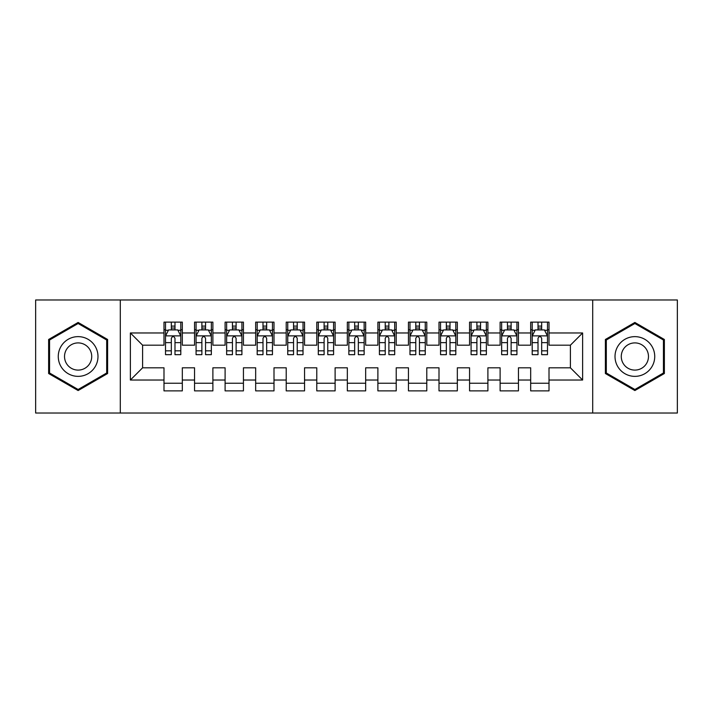 <?xml version="1.0" encoding="UTF-8"?>
<svg xmlns="http://www.w3.org/2000/svg" width="713" height="713" viewBox="0 0 713 713"><rect width="100%" height="100%" fill="white"/><g stroke="black" fill="none" stroke-linecap="round" stroke-linejoin="round"><path stroke-width="1.07" d="M592.708 413.032L677.35 413.032L677.35 299.968L592.708 299.968L592.708 413.032L120.292 413.032L120.292 299.968L35.65 299.968L35.65 413.032L120.292 413.032M592.708 299.968L120.292 299.968M130.381 380.029L130.381 332.971L163.99 332.971L163.99 345.19L142.6 345.19L142.6 367.81L130.381 380.029L163.99 380.029L163.99 390.876L182.323 390.876L182.323 380.029L194.551 380.029L194.551 390.876L212.884 390.876L212.884 380.029L225.103 380.029L225.103 390.876L243.436 390.876L243.436 380.029L255.664 380.029L255.664 390.876L273.997 390.876L273.997 380.029L286.216 380.029L286.216 390.876L304.549 390.876L304.549 380.029L316.777 380.029L316.777 390.876L335.11 390.876L335.11 380.029L347.329 380.029L347.329 390.876L365.671 390.876L365.671 380.029L377.89 380.029L377.89 390.876L396.223 390.876L396.223 380.029L408.451 380.029L408.451 390.876L426.784 390.876L426.784 380.029L439.003 380.029L439.003 390.876L457.336 390.876L457.336 380.029L469.564 380.029L469.564 390.876L487.897 390.876L487.897 380.029L500.116 380.029L500.116 390.876L518.449 390.876L518.449 380.029L530.677 380.029L530.677 390.876L549.01 390.876L549.01 367.81L570.4 367.81L570.4 345.19L549.01 345.19L549.01 332.971L582.619 332.971L582.619 380.029L549.01 380.029M549.01 332.971L549.01 322.124L530.677 322.124L530.677 332.971L518.449 332.971L518.449 322.124L500.116 322.124L500.116 332.971L487.897 332.971L487.897 322.124L469.564 322.124L469.564 332.971L457.336 332.971L457.336 322.124L439.003 322.124L439.003 332.971L426.784 332.971L426.784 322.124L408.451 322.124L408.451 332.971L396.223 332.971L396.223 322.124L377.89 322.124L377.89 332.971L365.671 332.971L365.671 322.124L347.329 322.124L347.329 332.971L335.11 332.971L335.11 322.124L316.777 322.124L316.777 332.971L304.549 332.971L304.549 322.124L286.216 322.124L286.216 332.971L273.997 332.971L273.997 322.124L255.664 322.124L255.664 332.971L243.436 332.971L243.436 322.124L225.103 322.124L225.103 332.971L212.884 332.971L212.884 322.124L194.551 322.124L194.551 332.971L182.323 332.971L182.323 322.124L163.99 322.124L163.99 332.971M518.449 380.029L518.449 367.81L530.677 367.81L530.677 380.029M582.619 332.971L570.4 345.19M487.897 380.029L487.897 367.81L500.116 367.81L500.116 380.029M530.677 332.971L530.677 345.19L518.449 345.19L518.449 332.971M457.336 380.029L457.336 367.81L469.564 367.81L469.564 380.029M500.116 332.971L500.116 345.19L487.897 345.19L487.897 332.971M426.784 380.029L426.784 367.81L439.003 367.81L439.003 380.029M469.564 332.971L469.564 345.19L457.336 345.19L457.336 332.971M396.223 380.029L396.223 367.81L408.451 367.81L408.451 380.029M439.003 332.971L439.003 345.19L426.784 345.19L426.784 332.971M365.671 380.029L365.671 367.81L377.89 367.81L377.89 380.029M408.451 332.971L408.451 345.19L396.223 345.19L396.223 332.971M335.11 380.029L335.11 367.81L347.329 367.81L347.329 380.029M377.89 332.971L377.89 345.19L365.671 345.19L365.671 332.971M304.549 380.029L304.549 367.81L316.777 367.81L316.777 380.029M347.329 332.971L347.329 345.19L335.11 345.19L335.11 332.971M273.997 380.029L273.997 367.81L286.216 367.81L286.216 380.029M316.777 332.971L316.777 345.19L304.549 345.19L304.549 332.971M243.436 380.029L243.436 367.81L255.664 367.81L255.664 380.029M286.216 332.971L286.216 345.19L273.997 345.19L273.997 332.971M212.884 380.029L212.884 367.81L225.103 367.81L225.103 380.029M255.664 332.971L255.664 345.19L243.436 345.19L243.436 332.971M182.323 380.029L182.323 367.81L194.551 367.81L194.551 380.029M225.103 332.971L225.103 345.19L212.884 345.19L212.884 332.971M142.6 367.81L163.99 367.81L163.99 380.029M194.551 332.971L194.551 345.19L182.323 345.19L182.323 332.971M530.677 329.762L532.201 329.762M547.486 329.762L549.01 329.762M500.116 329.762L501.649 329.762M516.925 329.762L518.449 329.762M469.564 329.762L471.088 329.762M486.364 329.762L487.897 329.762M439.003 329.762L440.536 329.762M455.812 329.762L457.336 329.762M408.451 329.762L409.975 329.762M425.251 329.762L426.784 329.762M377.89 329.762L379.414 329.762M394.699 329.762L396.223 329.762M347.329 329.762L348.862 329.762M364.138 329.762L365.671 329.762M316.777 329.762L318.301 329.762M333.586 329.762L335.11 329.762M286.216 329.762L287.749 329.762M303.025 329.762L304.549 329.762M255.664 329.762L257.188 329.762M272.464 329.762L273.997 329.762M225.103 329.762L226.636 329.762M241.912 329.762L243.436 329.762M194.551 329.762L196.075 329.762M211.351 329.762L212.884 329.762M163.99 329.762L165.514 329.762M180.799 329.762L182.323 329.762M163.99 383.238L182.323 383.238M194.551 383.238L212.884 383.238M225.103 383.238L243.436 383.238M255.664 383.238L273.997 383.238M286.216 383.238L304.549 383.238M316.777 383.238L335.11 383.238M347.329 383.238L365.671 383.238M377.89 383.238L396.223 383.238M408.451 383.238L426.784 383.238M439.003 383.238L457.336 383.238M469.564 383.238L487.897 383.238M500.116 383.238L518.449 383.238M530.677 383.238L549.01 383.238M130.381 332.971L142.6 345.19M570.4 367.81L582.619 380.029M107.61 339.477L78.127 322.454L48.636 339.477L48.636 373.523L78.127 390.546L107.61 373.523L107.61 339.477M605.39 339.477L605.39 373.523L634.873 390.546L664.364 373.523L664.364 339.477L634.873 322.454L605.39 339.477M174.988 326.099L171.325 326.099M180.799 350.832L174.988 350.832L174.988 354.664L180.799 354.664L180.799 336.028L177.742 329.914L168.571 329.914L165.514 336.028L165.514 354.664L171.325 354.664L171.325 350.832L165.514 350.832M165.514 336.028L165.514 322.124M180.799 336.028L180.799 322.124M171.325 329.914L171.325 322.124M174.988 322.124L174.988 329.914M174.988 350.832L174.988 338.319C173.767 335.966 172.546 335.966 171.325 338.319L171.325 350.832M174.988 329.762L171.325 329.762M205.549 326.099L201.877 326.099M211.351 350.832L205.549 350.832L205.549 354.664L211.351 354.664L211.351 336.028L208.294 329.914L199.132 329.914L196.075 336.028L196.075 354.664L201.877 354.664L201.877 350.832L196.075 350.832M196.075 336.028L196.075 322.124M211.351 336.028L211.351 322.124M201.877 329.914L201.877 322.124M205.549 322.124L205.549 329.914M205.549 350.832L205.549 338.319C204.328 335.966 203.107 335.966 201.877 338.319L201.877 350.832M205.549 329.762L201.877 329.762M236.101 326.099L232.438 326.099M241.912 350.832L236.101 350.832L236.101 354.664L241.912 354.664L241.912 336.028L238.855 329.914L229.684 329.914L226.636 336.028L226.636 354.664L232.438 354.664L232.438 350.832L226.636 350.832M226.636 336.028L226.636 322.124M241.912 336.028L241.912 322.124M232.438 329.914L232.438 322.124M236.101 322.124L236.101 329.914M236.101 350.832L236.101 338.319C234.88 335.966 233.659 335.966 232.438 338.319L232.438 350.832M236.101 329.762L232.438 329.762M95.328 346.571A19.866 19.866 0 0 0 68.19 339.299A19.866 19.866 0 0 0 60.926 366.429A19.866 19.866 0 0 0 88.055 373.701A19.866 19.866 0 0 0 95.328 346.571M89.9 349.7A13.6 13.6 0 0 0 71.327 344.727A13.6 13.6 0 0 0 66.345 363.3A13.6 13.6 0 0 0 84.927 368.273A13.6 13.6 0 0 0 89.9 349.7M78.127 389.494L49.553 372.997L49.553 340.003L78.127 323.506L106.692 340.003L106.692 372.997L78.127 389.494M652.074 346.571A19.866 19.866 0 0 0 624.945 339.299A19.866 19.866 0 0 0 617.672 366.429A19.866 19.866 0 0 0 644.81 373.701A19.866 19.866 0 0 0 652.074 346.571M646.655 349.7A13.6 13.6 0 0 0 628.073 344.727A13.6 13.6 0 0 0 623.1 363.3A13.6 13.6 0 0 0 641.673 368.273A13.6 13.6 0 0 0 646.655 349.7M634.873 389.494L606.308 372.997L606.308 340.003L634.873 323.506L663.447 340.003L663.447 372.997L634.873 389.494M266.662 326.099L262.999 326.099M272.464 350.832L266.662 350.832L266.662 354.664L272.464 354.664L272.464 336.028L269.416 329.914L260.245 329.914L257.188 336.028L257.188 354.664L262.999 354.664L262.999 350.832L257.188 350.832M257.188 336.028L257.188 322.124M272.464 336.028L272.464 322.124M262.999 329.914L262.999 322.124M266.662 322.124L266.662 329.914M266.662 350.832L266.662 338.319C265.441 335.966 264.22 335.966 262.999 338.319L262.999 350.832M266.662 329.762L262.999 329.762M297.223 326.099L293.551 326.099M303.025 350.832L297.223 350.832L297.223 354.664L303.025 354.664L303.025 336.028L299.968 329.914L290.806 329.914L287.749 336.028L287.749 354.664L293.551 354.664L293.551 350.832L287.749 350.832M287.749 336.028L287.749 322.124M303.025 336.028L303.025 322.124M293.551 329.914L293.551 322.124M297.223 322.124L297.223 329.914M297.223 350.832L297.223 338.319C296.002 335.966 294.772 335.966 293.551 338.319L293.551 350.832M297.223 329.762L293.551 329.762M327.775 326.099L324.112 326.099M333.586 350.832L327.775 350.832L327.775 354.664L333.586 354.664L333.586 336.028L330.529 329.914L321.358 329.914L318.301 336.028L318.301 354.664L324.112 354.664L324.112 350.832L318.301 350.832M318.301 336.028L318.301 322.124M333.586 336.028L333.586 322.124M324.112 329.914L324.112 322.124M327.775 322.124L327.775 329.914M327.775 350.832L327.775 338.319C326.554 335.966 325.333 335.966 324.112 338.319L324.112 350.832M327.775 329.762L324.112 329.762M358.336 326.099L354.664 326.099M364.138 350.832L358.336 350.832L358.336 354.664L364.138 354.664L364.138 336.028L361.081 329.914L351.919 329.914L348.862 336.028L348.862 354.664L354.664 354.664L354.664 350.832L348.862 350.832M348.862 336.028L348.862 322.124M364.138 336.028L364.138 322.124M354.664 329.914L354.664 322.124M358.336 322.124L358.336 329.914M358.336 350.832L358.336 338.319C357.115 335.966 355.894 335.966 354.664 338.319L354.664 350.832M358.336 329.762L354.664 329.762M388.888 326.099L385.225 326.099M394.699 350.832L388.888 350.832L388.888 354.664L394.699 354.664L394.699 336.028L391.642 329.914L382.471 329.914L379.414 336.028L379.414 354.664L385.225 354.664L385.225 350.832L379.414 350.832M379.414 336.028L379.414 322.124M394.699 336.028L394.699 322.124M385.225 329.914L385.225 322.124M388.888 322.124L388.888 329.914M388.888 350.832L388.888 338.319C387.667 335.966 386.446 335.966 385.225 338.319L385.225 350.832M388.888 329.762L385.225 329.762M419.449 326.099L415.777 326.099M425.251 350.832L419.449 350.832L419.449 354.664L425.251 354.664L425.251 336.028L422.194 329.914L413.032 329.914L409.975 336.028L409.975 354.664L415.777 354.664L415.777 350.832L409.975 350.832M409.975 336.028L409.975 322.124M425.251 336.028L425.251 322.124M415.777 329.914L415.777 322.124M419.449 322.124L419.449 329.914M419.449 350.832L419.449 338.319C418.228 335.966 417.007 335.966 415.777 338.319L415.777 350.832M419.449 329.762L415.777 329.762M450.001 326.099L446.338 326.099M455.812 350.832L450.001 350.832L450.001 354.664L455.812 354.664L455.812 336.028L452.755 329.914L443.584 329.914L440.536 336.028L440.536 354.664L446.338 354.664L446.338 350.832L440.536 350.832M440.536 336.028L440.536 322.124M455.812 336.028L455.812 322.124M446.338 329.914L446.338 322.124M450.001 322.124L450.001 329.914M450.001 350.832L450.001 338.319C448.78 335.966 447.559 335.966 446.338 338.319L446.338 350.832M450.001 329.762L446.338 329.762M480.562 326.099L476.899 326.099M486.364 350.832L480.562 350.832L480.562 354.664L486.364 354.664L486.364 336.028L483.316 329.914L474.145 329.914L471.088 336.028L471.088 354.664L476.899 354.664L476.899 350.832L471.088 350.832M471.088 336.028L471.088 322.124M486.364 336.028L486.364 322.124M476.899 329.914L476.899 322.124M480.562 322.124L480.562 329.914M480.562 350.832L480.562 338.319C479.341 335.966 478.12 335.966 476.899 338.319L476.899 350.832M480.562 329.762L476.899 329.762M511.123 326.099L507.451 326.099M516.925 350.832L511.123 350.832L511.123 354.664L516.925 354.664L516.925 336.028L513.868 329.914L504.706 329.914L501.649 336.028L501.649 354.664L507.451 354.664L507.451 350.832L501.649 350.832M501.649 336.028L501.649 322.124M516.925 336.028L516.925 322.124M507.451 329.914L507.451 322.124M511.123 322.124L511.123 329.914M511.123 350.832L511.123 338.319C509.902 335.966 508.672 335.966 507.451 338.319L507.451 350.832M511.123 329.762L507.451 329.762M541.675 326.099L538.012 326.099M547.486 350.832L541.675 350.832L541.675 354.664L547.486 354.664L547.486 336.028L544.429 329.914L535.258 329.914L532.201 336.028L532.201 354.664L538.012 354.664L538.012 350.832L532.201 350.832M532.201 336.028L532.201 322.124M547.486 336.028L547.486 322.124M538.012 329.914L538.012 322.124M541.675 322.124L541.675 329.914M541.675 350.832L541.675 338.319C540.454 335.966 539.233 335.966 538.012 338.319L538.012 350.832M541.675 329.762L538.012 329.762M180.719 335.876L165.594 335.876M165.514 330.279L168.393 330.279M177.92 330.279L180.799 330.279M171.325 342.641L165.514 342.641M180.799 342.641L174.988 342.641M174.988 328.042L171.325 328.042M211.28 335.876L196.155 335.876M196.075 330.279L198.945 330.279M208.481 330.279L211.351 330.279M201.877 342.641L196.075 342.641M211.351 342.641L205.549 342.641M205.549 328.042L201.877 328.042M241.832 335.876L226.707 335.876M226.636 330.279L229.506 330.279M239.042 330.279L241.912 330.279M232.438 342.641L226.636 342.641M241.912 342.641L236.101 342.641M236.101 328.042L232.438 328.042M272.393 335.876L257.268 335.876M257.188 330.279L260.058 330.279M269.594 330.279L272.464 330.279M262.999 342.641L257.188 342.641M272.464 342.641L266.662 342.641M266.662 328.042L262.999 328.042M302.945 335.876L287.82 335.876M287.749 330.279L290.619 330.279M300.155 330.279L303.025 330.279M293.551 342.641L287.749 342.641M303.025 342.641L297.223 342.641M297.223 328.042L293.551 328.042M333.506 335.876L318.381 335.876M318.301 330.279L321.18 330.279M330.707 330.279L333.586 330.279M324.112 342.641L318.301 342.641M333.586 342.641L327.775 342.641M327.775 328.042L324.112 328.042M364.067 335.876L348.933 335.876M348.862 330.279L351.732 330.279M361.268 330.279L364.138 330.279M354.664 342.641L348.862 342.641M364.138 342.641L358.336 342.641M358.336 328.042L354.664 328.042M394.619 335.876L379.494 335.876M379.414 330.279L382.293 330.279M391.82 330.279L394.699 330.279M385.225 342.641L379.414 342.641M394.699 342.641L388.888 342.641M388.888 328.042L385.225 328.042M425.18 335.876L410.055 335.876M409.975 330.279L412.845 330.279M422.381 330.279L425.251 330.279M415.777 342.641L409.975 342.641M425.251 342.641L419.449 342.641M419.449 328.042L415.777 328.042M455.732 335.876L440.607 335.876M440.536 330.279L443.406 330.279M452.942 330.279L455.812 330.279M446.338 342.641L440.536 342.641M455.812 342.641L450.001 342.641M450.001 328.042L446.338 328.042M486.293 335.876L471.168 335.876M471.088 330.279L473.958 330.279M483.494 330.279L486.364 330.279M476.899 342.641L471.088 342.641M486.364 342.641L480.562 342.641M480.562 328.042L476.899 328.042M516.845 335.876L501.72 335.876M501.649 330.279L504.519 330.279M514.055 330.279L516.925 330.279M507.451 342.641L501.649 342.641M516.925 342.641L511.123 342.641M511.123 328.042L507.451 328.042M547.406 335.876L532.281 335.876M532.201 330.279L535.08 330.279M544.607 330.279L547.486 330.279M538.012 342.641L532.201 342.641M547.486 342.641L541.675 342.641M541.675 328.042L538.012 328.042"/></g></svg>
